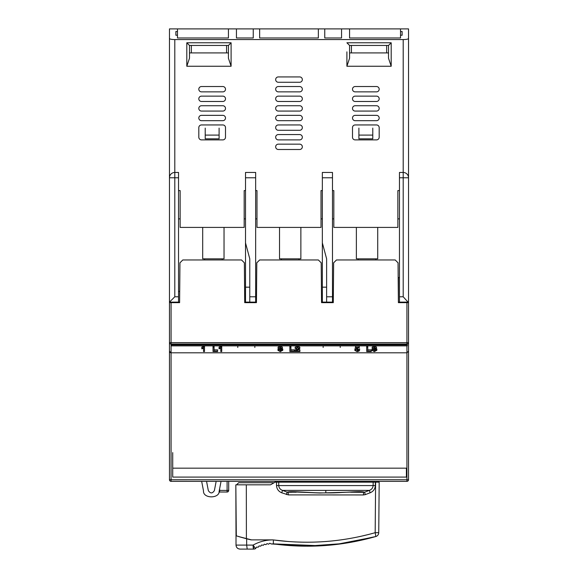 <?xml version="1.0" encoding="UTF-8"?>
<svg xmlns="http://www.w3.org/2000/svg" width="578" height="578" viewBox="0 0 578 578"><rect width="100%" height="100%" fill="white"/><g stroke="black" fill="none" stroke-linecap="round" stroke-linejoin="round"><path stroke-width="0.87" d="M352.501 89.2A2.666 2.666 0 0 0 355.167 91.866L376.516 91.866A2.666 2.666 0 0 0 379.182 89.2A2.666 2.666 0 0 0 376.516 86.534L355.167 86.534A2.666 2.666 0 0 0 352.501 89.2M352.501 98.802A2.666 2.666 0 0 0 355.167 101.475L376.516 101.475A2.666 2.666 0 0 0 379.182 98.802A2.666 2.666 0 0 0 376.516 96.136L355.167 96.136A2.666 2.666 0 0 0 352.501 98.802M352.501 108.411A2.666 2.666 0 0 0 355.167 111.077L376.516 111.077A2.666 2.666 0 0 0 379.182 108.411A2.666 2.666 0 0 0 376.516 105.738L355.167 105.738A2.666 2.666 0 0 0 352.501 108.411M352.501 118.013A2.666 2.666 0 0 0 355.167 120.686L376.516 120.686A2.666 2.666 0 0 0 379.182 118.013A2.666 2.666 0 0 0 376.516 115.347L355.167 115.347A2.666 2.666 0 0 0 352.501 118.013M275.663 79.591A2.666 2.666 0 0 0 278.329 82.264L299.671 82.264A2.666 2.666 0 0 0 302.337 79.591A2.666 2.666 0 0 0 299.671 76.925L278.329 76.925A2.666 2.666 0 0 0 275.663 79.591M275.663 89.2A2.666 2.666 0 0 0 278.329 91.866L299.671 91.866A2.666 2.666 0 0 0 302.337 89.2A2.666 2.666 0 0 0 299.671 86.534L278.329 86.534A2.666 2.666 0 0 0 275.663 89.2M275.663 98.802A2.666 2.666 0 0 0 278.329 101.475L299.671 101.475A2.666 2.666 0 0 0 302.337 98.802A2.666 2.666 0 0 0 299.671 96.136L278.329 96.136A2.666 2.666 0 0 0 275.663 98.802M275.663 108.411A2.666 2.666 0 0 0 278.329 111.077L299.671 111.077A2.666 2.666 0 0 0 302.337 108.411A2.666 2.666 0 0 0 299.671 105.738L278.329 105.738A2.666 2.666 0 0 0 275.663 108.411M275.663 118.013A2.666 2.666 0 0 0 278.329 120.686L299.671 120.686A2.666 2.666 0 0 0 302.337 118.013A2.666 2.666 0 0 0 299.671 115.347L278.329 115.347A2.666 2.666 0 0 0 275.663 118.013M275.663 127.622A2.666 2.666 0 0 0 278.329 130.288L299.671 130.288A2.666 2.666 0 0 0 302.337 127.622A2.666 2.666 0 0 0 299.671 124.949L278.329 124.949A2.666 2.666 0 0 0 275.663 127.622M275.663 146.834A2.666 2.666 0 0 0 278.329 149.5L299.671 149.5A2.666 2.666 0 0 0 302.337 146.834A2.666 2.666 0 0 0 299.671 144.16L278.329 144.16A2.666 2.666 0 0 0 275.663 146.834M275.663 137.224A2.666 2.666 0 0 0 278.329 139.89L299.671 139.89A2.666 2.666 0 0 0 302.337 137.224A2.666 2.666 0 0 0 299.671 134.558L278.329 134.558A2.666 2.666 0 0 0 275.663 137.224M198.818 118.013A2.666 2.666 0 0 0 201.484 120.686L222.833 120.686A2.666 2.666 0 0 0 225.499 118.013A2.666 2.666 0 0 0 222.833 115.347L201.484 115.347A2.666 2.666 0 0 0 198.818 118.013M198.818 108.411A2.666 2.666 0 0 0 201.484 111.077L222.833 111.077A2.666 2.666 0 0 0 225.499 108.411A2.666 2.666 0 0 0 222.833 105.738L201.484 105.738A2.666 2.666 0 0 0 198.818 108.411M198.818 98.802A2.666 2.666 0 0 0 201.484 101.475L222.833 101.475A2.666 2.666 0 0 0 225.499 98.802A2.666 2.666 0 0 0 222.833 96.136L201.484 96.136A2.666 2.666 0 0 0 198.818 98.802M198.818 89.2A2.666 2.666 0 0 0 201.484 91.866L222.833 91.866A2.666 2.666 0 0 0 225.499 89.2A2.666 2.666 0 0 0 222.833 86.534L201.484 86.534A2.666 2.666 0 0 0 198.818 89.2M400.525 28.9L349.567 28.9L349.567 37.975L400.525 37.975L400.525 35.15L402.129 35.251L402.129 31.515L400.525 31.609L400.525 28.9L408.53 28.9L408.53 302.113L399.463 302.113L399.463 172.446L403.198 172.446L403.198 39.571C406.413 39.506 408.191 39.152 408.53 38.502M169.47 67.857L169.47 34.239M169.47 157.505L169.47 84.93M349.567 37.975L349.567 28.9L169.47 28.9L169.47 177.778L178.537 177.778L178.537 302.113L179.614 302.113M399.463 190.588L397.859 190.588L397.859 227.407L333.824 227.407L333.824 190.588L332.487 190.588M255.649 190.588L256.986 190.588L256.986 227.407L321.014 227.407L321.014 190.588L322.351 190.588M178.537 190.588L180.141 190.588L180.141 227.407L244.176 227.407L244.176 190.588L245.513 190.588M403.198 39.571L174.802 39.571C171.587 39.506 169.809 39.152 169.47 38.502M341.562 37.975L341.562 28.9L341.562 37.975L324.749 37.975L324.749 28.9L324.749 37.975M318.348 37.975L318.348 28.9L318.348 37.975L259.652 37.975L259.652 28.9L259.652 37.975M253.251 37.975L253.251 28.9L253.251 37.975L236.438 37.975L236.438 28.9L236.438 37.975M228.433 37.975L228.433 28.9L228.433 37.975L177.475 37.975L177.475 31.609L175.871 31.515L175.871 35.251L177.475 35.15M177.475 28.9L177.475 31.609M388.517 52.916L349.567 52.916L349.567 58.248L349.567 45.445L388.517 45.445L391.19 42.772L346.901 42.772L349.567 45.445M400.525 31.609L400.525 35.15M226.569 45.445L226.569 52.916L189.483 52.916L228.433 52.916L228.433 58.248L231.099 66.253L231.099 42.772L186.81 42.772L189.483 45.445L228.433 45.445L228.433 58.248M379.182 137.224L379.182 127.622A2.666 2.666 0 0 0 376.516 124.949L355.167 124.949A2.666 2.666 0 0 0 352.501 127.622L352.501 137.224A2.666 2.666 0 0 0 355.167 139.89L376.516 139.89A2.666 2.666 0 0 0 379.182 137.224M225.499 137.224L225.499 127.622A2.666 2.666 0 0 0 222.833 124.949L201.484 124.949A2.666 2.666 0 0 0 198.818 127.622L198.818 137.224A2.666 2.666 0 0 0 201.484 139.89L222.833 139.89A2.666 2.666 0 0 0 225.499 137.224M402.129 31.515L402.129 35.251M175.871 35.251L175.871 31.515M349.567 58.248L346.901 66.253L391.19 66.253L391.19 42.772M388.517 45.445L388.517 58.248L391.19 66.253M351.431 45.445L351.431 52.916M186.81 42.772L186.81 66.253L189.483 58.248L189.483 45.445M228.433 45.445L231.099 42.772L231.099 51.847M386.653 45.445L386.653 52.916M191.347 52.916L191.347 45.445M399.463 277.57L398.394 277.57L398.387 302.113L399.463 302.113M321.549 302.113L333.296 302.113M244.704 302.113L256.451 302.113M178.537 302.113L169.47 302.113L169.47 177.778A5.339 5.339 0 0 1 174.802 172.446L178.537 172.446L178.537 177.778M333.289 302.648L321.549 302.648L333.289 302.648L333.636 262.809L336.49 259.956L395.193 259.956L398.047 262.809L398.394 302.648L408.53 302.648L403.198 296.781L403.198 177.778L408.53 177.778A5.339 5.339 0 0 0 403.198 172.446A5.339 5.339 0 0 1 408.53 177.778M332.487 218.867L333.824 218.867L332.487 218.867M397.859 218.867L399.463 218.867L397.859 218.867M326.621 302.113L326.621 258.814L322.351 242.883L322.351 172.446L332.487 172.446L332.487 302.113M249.775 302.113L249.775 296.781L255.649 296.781L255.649 302.113L255.649 172.446L245.513 172.446L245.513 177.778L255.649 177.778M249.775 287.172L245.513 287.172L245.513 242.883L249.775 258.814L249.775 296.781M322.351 218.867L321.014 218.867M256.986 218.867L255.649 218.867M245.513 218.867L244.176 218.867M180.141 218.867L178.537 218.867M326.621 287.172L322.351 287.172L322.351 302.113M322.351 287.172L322.351 242.883M245.513 242.883L245.513 177.778M245.513 287.172L245.513 302.113M179.707 291.442L178.537 291.442M174.802 39.571L174.802 296.781L169.47 302.113L169.47 302.648L171.196 302.648M372.781 128.106L372.781 135.093L358.902 135.093L358.902 128.106M358.902 135.093L358.902 138.828L372.781 138.828L372.781 135.093M219.098 128.106L219.098 138.828L205.219 138.828L205.219 128.106M219.098 135.093L205.219 135.093M376.516 481.358L376.516 482.16L275.128 482.16L275.128 481.358M408.53 349.076L408.53 351.207L406.934 352.811L171.066 352.811L171.066 479.762L169.47 479.754L169.47 302.648L171.601 302.648L169.47 302.648L169.47 349.076M169.47 479.754A1.604 1.604 0 0 0 171.066 481.358A1.604 1.604 0 0 1 169.47 479.754L169.47 343.202M172.721 452.596L172.721 468.166L406.399 468.166L406.399 477.088L172.721 477.088L172.721 468.166M256.451 302.648L244.711 302.648L256.451 302.648L256.798 262.809L259.652 259.956L318.348 259.956L321.202 262.809L321.549 302.648M406.399 302.113L406.399 302.648L403.726 302.648L403.733 302.113M398.394 302.648L400.525 302.648L400.525 302.113M177.475 302.113L177.475 302.648L179.606 302.648L179.953 262.809L182.807 259.956L241.51 259.956L244.364 262.809L244.711 302.648M171.601 302.113L171.601 302.648L174.274 302.648L174.267 302.113M179.606 302.648L169.47 302.648M171.066 352.811L169.47 351.207A1.604 1.604 0 0 0 171.066 352.811L171.066 342.638L169.47 342.638A1.604 1.387 0 0 0 171.066 344.026L406.934 344.026L406.934 344.885L171.196 344.885L171.196 345.868L407.302 345.868L407.302 344.835L406.934 344.885M408.53 477.276L408.53 452.596M408.53 397.902L408.53 418.443M408.53 362.413L408.53 302.648M408.53 351.207L408.53 342.638L171.066 342.638L171.066 302.648M408.53 479.754L171.066 479.762L171.066 481.358L406.934 481.358A1.604 1.604 0 0 0 408.53 479.754L408.53 343.202M331.693 302.113L331.693 302.648M254.587 302.113L254.58 302.648M323.42 302.648L323.413 302.113M246.307 302.648L246.307 302.113M367.76 347.262L367.76 346.027L366.705 346.027L366.705 351.576L371.3 351.576L371.3 351.077L367.76 351.077L367.76 347.262L366.705 347.262M371.3 351.077L371.3 349.849L367.76 349.849M296.854 349.965L295.033 351.576L295.134 349.957L295.033 351.576L299.917 351.576L299.917 351.019L296.261 351.019L299.823 348.455L299.823 347.219L297.526 346.027L295.127 347.248L295.127 348.476L297.504 347.761L298.862 348.462L296.854 349.965L296.854 348.729L295.134 349.957L295.033 351.547M299.917 350.34L299.917 349.791L298.595 349.791M280.344 351.135L280.344 349.9L277.989 349.184L277.989 350.413L280.308 351.634L282.772 350.275L281.37 349.213L282.389 348.361L280.265 347.262L278.083 348.368L280.294 347.761L281.435 348.375L279.795 349.531L281.818 350.275L280.344 351.135L277.989 350.413M280.034 349.04L279.897 347.797L279.795 349.531M282.389 348.361L282.389 347.125L280.265 346.027L278.083 347.14L278.083 348.368M217.617 350.34L217.617 349.849L214.077 349.849L214.077 346.027L213.022 346.027L213.022 351.576L217.617 351.576L217.617 351.077L214.077 351.077L214.077 347.262L213.022 347.262M203.535 348.216L203.535 351.576L204.496 351.576L204.496 346.027L201.816 347.111L201.816 348.852L203.535 348.216L203.535 350.34M220.782 348.216L220.782 351.576L221.735 351.576L221.735 346.027L219.055 347.111L219.055 348.852L220.782 348.216L220.782 350.34M294.462 350.34L294.462 351.077L290.915 351.077L290.915 346.027L289.86 346.027L289.86 350.34M294.462 349.849L290.915 349.849M359.234 346.641L359.234 346.085L355.687 346.085L354.921 349.531L357.161 349.199L358.656 350.131L357.153 351.135L354.827 350.413L354.921 349.177M374.428 351.135L374.428 349.9L372.066 349.184L372.066 350.413L374.392 351.634L376.856 350.275L375.454 349.213L376.473 348.361L374.349 347.262L372.16 348.368L374.378 347.761L375.512 348.375L373.879 349.531L375.895 350.275L374.428 351.135L372.066 350.413M374.118 349.04L373.973 347.797L373.879 349.531M376.473 348.361L376.473 347.125L374.349 346.027L372.16 347.14L372.16 348.368M359.538 352.811L372.145 352.811M282.7 352.811L295.3 352.811M205.855 352.811L218.462 352.811M299.917 351.019L299.917 349.791M297.526 346.027L297.526 347.262L295.127 348.476M299.823 348.455L297.526 347.262M278.943 349.126L278.943 350.362M279.897 347.797L279.897 349.033M280.265 346.027L280.265 347.262M282.772 349.047L282.772 350.275M214.077 346.027L214.077 347.262M217.617 349.849L217.617 351.077M203.882 346.027L203.882 347.262L201.816 348.339M204.496 347.262L203.882 347.262M221.121 346.027L221.121 347.262L219.055 348.339M221.735 347.262L221.121 347.262M290.915 347.262L289.86 347.262L289.86 351.576L294.462 351.576L294.462 351.077M355.788 349.582L355.788 350.362M357.153 349.9L357.153 351.135M355.687 346.085L354.921 349.531M359.234 346.085L359.234 347.32L355.687 347.32M357.421 347.869L357.421 348.7L356.091 348.989L356.474 347.869L359.234 347.869L359.234 347.32M359.617 348.866L359.617 350.095L357.421 348.7M354.827 350.413L357.146 351.634L359.046 351.106L359.617 350.095M373.027 349.126L373.027 350.362M373.973 347.797L373.973 349.033M374.349 346.027L374.349 347.262M376.856 349.047L376.856 350.275M171.196 344.885L171.196 345.868M406.399 477.088L172.721 477.088M201.664 481.358L203.499 490.874C202.842 498.836 219.871 498.836 219.221 490.874L221.049 481.358M227.103 481.358L227.103 492.03A1.604 1.604 0 0 0 228.7 490.426L228.7 481.358M237.775 347.472L237.775 345.868M254.847 347.472L254.847 345.868M323.153 347.472L323.153 345.868M340.225 347.472L340.225 345.868M216.158 481.358L214.38 490.599C212.364 493.663 210.349 493.663 208.333 490.599L206.556 481.358M227.103 492.03L219.633 492.03L219.633 488.742M218.954 491.878A1.604 1.604 0 0 0 219.633 492.03M237.775 352.811L201.216 352.811M340.225 352.811L376.784 352.811M282.331 352.811L295.669 352.811M236.308 535.849A213.448 213.448 0 0 1 236.012 535.763L236.012 545.097C236.25 547.532 237.58 548.869 240.014 549.1L253.605 549.1L253.605 545.964L253.099 545.097L255.577 548.58A4.003 4.003 90 0 1 253.605 549.1A4.003 0.499 -90 0 1 253.099 545.097L246.654 545.097L246.654 538.797L251.069 539.881L273.033 539.881C265.923 539.917 259.284 541.658 253.099 545.097M258.207 547.221L256.618 547.07L255.577 548.58L256.618 547.07L258.207 547.221L259.125 545.914L258.207 547.221M271.234 543.949L273.365 543.884L271.234 543.949L269.803 543.226L271.234 543.949L307.142 546.196L341.894 543.754L375.845 536.507L375.173 532.692C341.75 542.135 307.814 544.548 273.365 539.939L288.848 541.564M269.803 543.226L268.546 544.209L267.065 543.595L265.88 544.671L264.363 544.165L265.88 544.671L267.065 543.595L268.546 544.209L269.803 543.226M260.7 546.181L259.125 545.914L260.7 546.181L261.711 544.938L263.265 545.329L264.363 544.165M236.575 484.826L238.678 482.717L273.365 482.717L273.365 483.172M246.654 538.797L236.012 535.763L235.838 484.826L270.504 484.826L275.128 482.16L375.621 482.16L375.173 532.692L375.621 482.16L379.182 482.16L378.742 532.692A4.003 4.003 0 0 1 375.845 536.507A4.003 4.003 0 0 0 378.742 532.692L375.173 532.692M239.949 536.933L239.949 536.955A213.448 213.448 0 0 1 238.418 536.5L251.509 539.881M251.069 539.881A213.448 213.448 0 0 1 247.008 538.891L247.008 538.804M247.008 538.891L239.949 536.955M240.014 549.1L238.338 548.732M237.782 548.421L236.807 547.496M236.315 546.629L236.012 545.097L246.654 545.097L247.211 549.1L253.605 549.1M325.819 490.382L369.378 490.382L364.61 492.196C360.426 490.606 340.926 493.229 325.819 492.875C310.791 493.207 291.702 490.679 287.114 492.138L282.505 490.382L281.717 492.781L288.321 494.898L288.126 492.268L292.1 491.849L319.988 493.012L359.545 491.849L364.61 492.196L365.289 494.638L370.144 492.781L369.378 490.382C371.632 489.566 372.882 487.969 373.135 485.585L278.74 485.585C278.979 487.955 280.229 489.552 282.505 490.382L325.819 490.382L325.819 492.875M286.406 494.573L287.114 492.138L296.203 492.21M276.494 482.16L276.515 485.585L278.74 485.585L278.719 482.16M362.42 492.312L350.702 492.218L363.62 492.326L363.396 494.949L365.289 494.638M376.516 482.16L379.182 482.16M370.144 492.781C373.33 491.437 375.064 489.039 375.339 485.585L375.353 482.16M363.396 494.949L288.321 494.898M276.515 485.585C276.783 489.024 278.517 491.423 281.717 492.781M236.308 535.878L235.838 484.826M294.91 541.933L303.977 542.207M325.212 541.557L327.589 541.369M359.827 536.55L368.966 534.383M371.567 533.696L371.994 533.581M343.151 543.566L306.167 546.188M369.609 538.212L369.161 538.328M364.487 539.484L347.566 542.879M290.445 545.632L281.544 544.873M375.845 536.507C342.205 546.094 308.045 548.558 273.365 543.884L273.365 539.939M292.165 492.239L290.727 492.246M290.633 492.246L289.058 492.261M363.62 492.326L363.042 492.109M362.652 492.03L361.958 491.943M361.944 491.936L360.65 491.864M377.716 227.407L377.716 258.836L356.373 258.836L356.373 227.407M300.871 227.407L300.871 258.836L279.528 258.836L279.528 227.407M224.033 227.407L224.033 258.836L202.69 258.836L202.69 227.407M346.901 66.253L346.901 51.847M186.81 66.253L231.099 66.253M326.621 296.781L332.487 296.781M399.463 177.778L403.198 177.778L403.198 172.446M399.463 296.781L403.198 296.781M322.351 177.778L332.487 177.778M174.802 296.781L178.537 296.781M174.802 172.446A5.339 5.339 0 0 0 169.47 177.778M406.934 302.648L406.934 344.026A1.604 1.387 0 0 0 408.53 342.638M406.934 345.868L406.934 481.358M228.7 490.426L219.3 490.426M373.157 482.16L373.135 485.585L375.339 485.585M246.394 538.653L246.322 484.826M273.365 543.884L321.108 545.798M335.587 544.555L373.764 537.092M375.845 259.956L375.845 258.836M358.237 259.956L358.237 258.836M299.007 259.956L299.007 258.836M281.399 259.956L281.399 258.836M222.162 259.956L222.162 258.836M204.554 259.956L204.554 258.836"/></g></svg>
